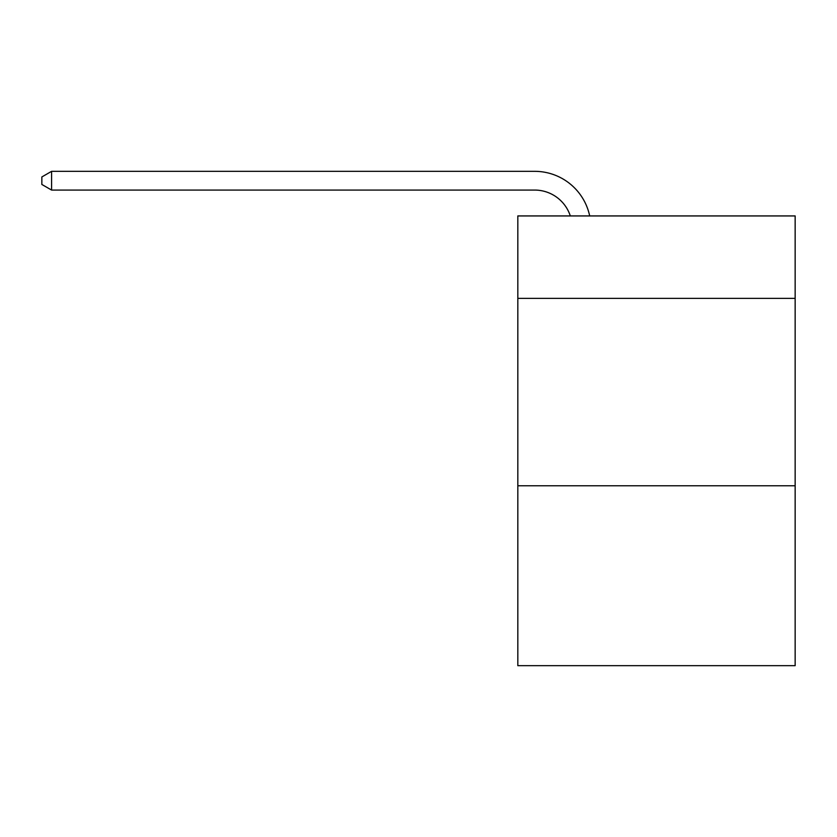 <?xml version="1.0" encoding="UTF-8"?>
<svg xmlns="http://www.w3.org/2000/svg" width="837" height="837" viewBox="0 0 837 837"><rect width="100%" height="100%" fill="white"/><g stroke="black" fill="none" stroke-linecap="round" stroke-linejoin="round"><path stroke-width="1.26" d="M795.15 298.38L795.15 215.936L517.821 215.936L517.821 298.38L795.15 298.38L795.15 665.666L517.821 665.666L517.821 298.38M795.15 485.774L517.821 485.774M570.311 215.936A37.477 37.477 180 0 0 534.676 190.072A37.477 37.477 180 0 1 570.311 215.936A37.477 37.477 180 0 0 534.676 190.072A37.477 37.477 180 0 1 570.311 215.936A37.477 37.477 180 0 0 534.676 190.072A37.477 37.477 180 0 1 570.311 215.936A37.477 37.477 180 0 0 534.676 190.072A37.477 37.477 180 0 1 570.311 215.936A37.477 37.477 180 0 0 534.676 190.072A37.477 37.477 180 0 1 570.311 215.936A37.477 37.477 180 0 0 534.676 190.072A37.477 37.477 180 0 1 570.311 215.936A37.477 37.477 180 0 0 534.676 190.072A37.477 37.477 180 0 1 570.311 215.936A37.477 37.477 180 0 0 534.676 190.072A37.477 37.477 180 0 1 570.311 215.936A37.477 37.477 180 0 0 534.676 190.072A37.477 37.477 180 0 1 570.311 215.936A37.477 37.477 180 0 0 534.676 190.072A37.477 37.477 180 0 1 570.311 215.936A37.477 37.477 180 0 0 534.676 190.072A37.477 37.477 180 0 1 570.311 215.936A37.477 37.477 180 0 0 534.676 190.072A37.477 37.477 180 0 1 570.311 215.936A37.477 37.477 180 0 0 534.676 190.072A37.477 37.477 180 0 1 570.311 215.936A37.477 37.477 180 0 0 534.676 190.072A37.477 37.477 180 0 1 570.311 215.936A37.477 37.477 180 0 0 534.676 190.072A37.477 37.477 180 0 1 570.311 215.936A37.477 37.477 180 0 0 534.676 190.072A37.477 37.477 180 0 1 570.311 215.936A37.477 37.477 180 0 0 534.676 190.072A37.477 37.477 180 0 1 570.311 215.936A37.477 37.477 180 0 0 534.676 190.072A37.477 37.477 180 0 1 570.311 215.936A37.477 37.477 180 0 0 534.676 190.072A37.477 37.477 180 0 1 570.311 215.936A37.477 37.477 180 0 0 534.676 190.072A37.477 37.477 180 0 1 570.311 215.936A37.477 37.477 180 0 0 534.676 190.072A37.477 37.477 180 0 1 570.311 215.936A37.477 37.477 180 0 0 534.676 190.072A37.477 37.477 180 0 1 570.311 215.936A37.477 37.477 180 0 0 534.676 190.072A37.477 37.477 180 0 1 570.311 215.936A37.477 37.477 180 0 0 534.676 190.072A37.477 37.477 180 0 1 570.311 215.936A37.477 37.477 180 0 0 534.676 190.072A37.477 37.477 180 0 1 570.311 215.936A37.477 37.477 180 0 0 534.676 190.072A37.477 37.477 180 0 1 570.311 215.936A37.477 37.477 180 0 0 534.676 190.072A37.477 37.477 180 0 1 570.311 215.936A37.477 37.477 180 0 0 534.676 190.072A37.477 37.477 180 0 1 570.311 215.936A37.477 37.477 180 0 0 534.676 190.072A37.477 37.477 180 0 1 570.311 215.936A37.477 37.477 180 0 0 534.676 190.072A37.477 37.477 180 0 1 570.311 215.936A37.477 37.477 180 0 0 534.676 190.072L51.591 190.072L41.85 184.454L41.85 176.952L51.591 171.334L534.676 171.334A56.215 56.215 0 0 1 589.687 215.936M51.591 190.072L51.591 171.334L534.676 171.334"/></g></svg>
